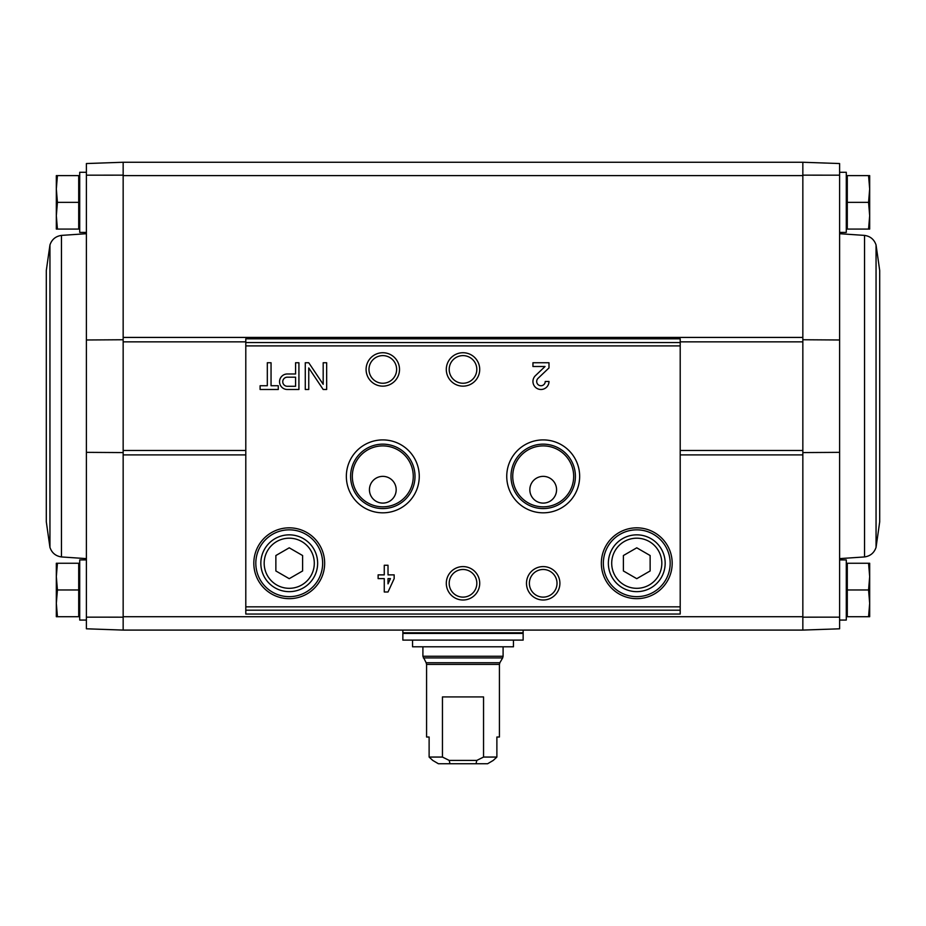 <?xml version="1.0" encoding="UTF-8"?>
<svg xmlns="http://www.w3.org/2000/svg" width="926" height="926" viewBox="0 0 926 926"><rect width="100%" height="100%" fill="white"/><g stroke="black" fill="none" stroke-linecap="round" stroke-linejoin="round"><path stroke-width="1.39" d="M86.396 617.156L86.396 175.176L123.158 175.153L123.158 617.179L86.396 617.156L86.396 628.8L123.158 630.085L123.158 617.179M123.158 452.582L86.396 452.351M86.396 558.621L61.452 556.943L61.452 235.401L86.396 233.711L86.396 339.981L123.158 339.749M802.842 339.749L839.604 339.981L839.604 163.543L802.842 162.258L123.158 162.258L123.158 175.153M839.604 339.981L839.604 617.156L802.842 617.179L802.842 175.616L123.158 175.616L123.158 162.258L86.396 163.543L86.396 175.176M839.604 452.351L802.842 452.582M802.842 175.153L802.842 162.258L802.842 175.153L839.604 175.176M868.565 563.251L847.29 563.251L847.29 616.716L868.565 616.716L869.676 603.347L868.565 589.978L869.676 576.62L868.565 563.251L869.676 563.251L869.676 616.716L868.565 616.716L869.676 603.347M868.565 175.616L847.29 175.616L847.29 229.081L868.565 229.081L869.676 215.723L868.565 202.354L869.676 188.985L868.565 175.616L869.676 175.616L869.676 229.081L868.565 229.081M802.842 617.179L802.842 630.085L802.842 616.716L123.158 616.716L123.158 630.085L802.842 630.085L839.604 628.8L839.604 617.156M680.205 614.042L680.205 338.823L245.795 338.823L245.795 614.042L680.205 614.042L245.795 614.042M278.275 385.737L271.052 385.737L271.052 362.749L267.313 362.749L267.313 385.737L260.102 385.737L260.102 389.487L278.275 389.487L278.275 385.737M298.924 389.487L298.924 362.749L295.579 362.749L295.579 373.977L287.303 373.977A7.755 7.755 0 0 0 279.548 381.732A7.755 7.755 0 0 0 287.303 389.487L298.924 389.487M326.658 389.487L326.658 362.749L323.186 362.749L323.186 384.302L308.752 362.749L305.279 362.749L305.279 389.487L308.752 389.487L308.752 367.935L323.186 389.487L326.658 389.487M394.163 574.872L388.017 574.872L388.017 565.254L384.267 565.254L384.267 574.872L378.121 574.872L378.121 578.623L384.267 578.623L384.267 591.992L388.017 591.992L394.163 578.623L394.163 574.872M548.991 381.466L545.24 381.466A4.283 4.283 0 0 1 539.279 385.401A4.283 4.283 0 0 1 538.018 378.364L548.991 367.923L548.991 362.749L532.948 362.749L532.948 366.499L545.055 366.499L535.436 375.655A8.021 8.021 0 0 0 537.809 388.839A8.021 8.021 0 0 0 548.991 381.466M253.817 563.251A35.419 35.419 0 0 0 306.946 593.925A35.419 35.419 0 0 0 306.946 532.577A35.419 35.419 0 0 0 253.817 563.251M601.344 563.251A35.419 35.419 0 0 0 654.474 593.925A35.419 35.419 0 0 0 654.474 532.577A35.419 35.419 0 0 0 601.344 563.251M526.489 583.299A16.703 16.703 0 0 0 551.549 597.768A16.703 16.703 0 0 0 551.549 568.83A16.703 16.703 0 0 0 526.489 583.299M446.297 583.299A16.703 16.703 0 0 0 471.357 597.768A16.703 16.703 0 0 0 471.357 568.83A16.703 16.703 0 0 0 446.297 583.299M506.742 476.369A36.45 36.45 0 0 0 561.422 507.934A36.45 36.45 0 0 0 561.422 444.793A36.45 36.45 0 0 0 506.742 476.369M346.347 476.369A36.45 36.45 0 0 0 401.027 507.934A36.45 36.45 0 0 0 401.027 444.793A36.45 36.45 0 0 0 346.347 476.369M446.297 369.439A16.703 16.703 0 0 0 471.357 383.908A16.703 16.703 0 0 0 471.357 354.971A16.703 16.703 0 0 0 446.297 369.439M366.094 369.439A16.703 16.703 0 0 0 391.154 383.908A16.703 16.703 0 0 0 391.154 354.971A16.703 16.703 0 0 0 366.094 369.439M368.988 369.439A13.809 13.809 0 0 0 389.707 381.396A13.809 13.809 0 0 0 389.707 357.471A13.809 13.809 0 0 0 368.988 369.439M449.191 369.439A13.809 13.809 0 0 0 469.91 381.396A13.809 13.809 0 0 0 469.91 357.471A13.809 13.809 0 0 0 449.191 369.439M352.331 476.369A30.465 30.465 0 0 0 398.03 502.749A30.465 30.465 0 0 0 398.03 449.978A30.465 30.465 0 0 0 352.331 476.369M369.439 489.738A13.369 13.369 0 0 0 389.487 501.313A13.369 13.369 0 0 0 389.487 478.152A13.369 13.369 0 0 0 369.439 489.738M350.595 476.369A32.213 32.213 0 0 0 398.909 504.265A32.213 32.213 0 0 0 398.909 448.473A32.213 32.213 0 0 0 350.595 476.369M512.738 476.369A30.465 30.465 0 0 0 558.436 502.749A30.465 30.465 0 0 0 558.436 449.978A30.465 30.465 0 0 0 512.738 476.369M529.834 489.738A13.369 13.369 0 0 0 549.882 501.313A13.369 13.369 0 0 0 549.882 478.152A13.369 13.369 0 0 0 529.834 489.738M510.99 476.369A32.213 32.213 0 0 0 559.304 504.265A32.213 32.213 0 0 0 559.304 448.473A32.213 32.213 0 0 0 510.99 476.369M449.191 583.299A13.809 13.809 0 0 0 469.91 595.268A13.809 13.809 0 0 0 469.91 571.33A13.809 13.809 0 0 0 449.191 583.299M529.383 583.299A13.809 13.809 0 0 0 550.102 595.268A13.809 13.809 0 0 0 550.102 571.33A13.809 13.809 0 0 0 529.383 583.299M650.133 570.96L650.133 555.531L636.764 547.81L623.395 555.531L623.395 570.96L636.764 578.681L650.133 570.96M608.359 563.251A28.405 28.405 0 0 0 650.966 587.848A28.405 28.405 0 0 0 650.966 538.654A28.405 28.405 0 0 0 608.359 563.251M603.347 563.251A33.417 33.417 0 0 0 653.467 592.189A33.417 33.417 0 0 0 653.467 534.314A33.417 33.417 0 0 0 603.347 563.251M302.605 570.96L302.605 555.531L289.236 547.81L275.867 555.531L275.867 570.96L289.236 578.681L302.605 570.96M260.831 563.251A28.405 28.405 0 0 0 303.439 587.848A28.405 28.405 0 0 0 303.439 538.654A28.405 28.405 0 0 0 260.831 563.251M255.819 563.251A33.417 33.417 0 0 0 305.939 592.189A33.417 33.417 0 0 0 305.939 534.314A33.417 33.417 0 0 0 255.819 563.251M388.017 583.855L390.425 578.623L388.017 578.623L388.017 583.855M295.579 386.281L295.579 377.183L287.303 377.183A4.549 4.549 0 0 0 282.754 381.732A4.549 4.549 0 0 0 287.303 386.281L295.579 386.281M839.604 620.061L846.283 620.061L846.283 559.906L839.604 559.906M839.604 232.426L846.283 232.426L846.283 172.282L839.604 172.282M847.29 202.354L868.565 202.354M847.29 589.978L868.565 589.978M879.7 396.166L879.7 521.813L876.054 547.382L876.054 244.95L879.7 270.519L879.7 396.166M57.435 175.616L78.71 175.616L78.71 229.081L57.435 229.081L56.324 215.723L57.435 202.354L56.324 188.985L57.435 175.616L56.324 175.616L56.324 229.081L57.435 229.081L56.324 215.723M86.396 172.282L79.717 172.282L79.717 232.426L86.396 232.426M57.435 563.251L78.71 563.251L78.71 616.716L57.435 616.716L56.324 603.347L57.435 589.978L56.324 576.62L57.435 563.251L56.324 563.251L56.324 616.716L57.435 616.716L56.324 603.347M86.396 559.906L79.717 559.906L79.717 620.061L86.396 620.061M78.71 589.978L57.435 589.978M78.71 202.354L57.435 202.354M46.3 521.813L46.3 270.519L49.946 244.95L49.946 547.382L46.3 521.813M442.454 757.063L429.12 757.063L432.743 760.408L429.12 757.063L429.12 737.015L426.573 737.015L426.573 664.405L499.427 664.405L499.427 737.015L496.88 737.015L496.88 757.063L493.257 760.408L496.88 757.063L483.546 757.063L483.546 696.919L442.454 696.919L442.454 757.063L449.214 760.408L449.967 763.742L476.033 763.742L476.786 760.408L483.546 757.063M493.257 760.408L487.608 763.742L493.257 760.408M432.743 760.408L438.392 763.742L432.743 760.408M476.033 763.742L487.608 763.742M438.392 763.742L449.967 763.742M402.856 640.109L523.144 640.109L523.144 633.419L402.856 633.419L402.856 640.109M513.455 640.109L513.455 646.788L412.545 646.788L412.545 640.109M449.214 760.408L476.786 760.408M802.842 454.909L680.205 454.909M245.795 454.909L123.158 454.909M802.842 337.423L123.158 337.423M680.205 342.551L245.795 342.551M680.205 606.843L245.795 606.843M680.205 345.896L245.795 345.896M680.205 610.188L245.795 610.188M611.704 563.251A25.06 25.06 0 0 0 649.3 584.954A25.06 25.06 0 0 0 649.3 541.548A25.06 25.06 0 0 0 611.704 563.251M264.176 563.251A25.06 25.06 0 0 0 301.772 584.954A25.06 25.06 0 0 0 301.772 541.548A25.06 25.06 0 0 0 264.176 563.251M802.842 450.476L680.205 450.476M245.795 450.476L123.158 450.476M802.842 341.856L680.205 341.856M245.795 341.856L123.158 341.856M839.604 233.711L864.548 235.401L864.548 556.943C870.324 556.086 874.156 552.903 876.054 547.382M499.427 664.405L499.866 662.738L426.134 662.738L422.904 656.256L503.096 656.256L503.096 646.788M423.344 657.923L502.656 657.923L503.096 656.256M403.516 633.419L402.856 632.759L523.144 632.759L522.484 633.419M680.205 338.823L245.795 338.823M846.283 224.671L847.29 225.678L846.283 224.671M846.283 612.306L847.29 613.301M846.283 567.661L847.29 566.654M846.283 180.026L847.29 179.031M839.604 558.621L864.548 556.943M864.548 235.401C870.324 236.246 874.156 239.429 876.054 244.95M79.717 180.026L78.71 179.031M79.717 224.671L78.71 225.678M79.717 567.661L78.71 566.654L79.717 567.661M79.717 612.306L78.71 613.301M61.452 556.943C55.676 556.086 51.844 552.903 49.946 547.382M61.452 235.401C55.676 236.246 51.844 239.429 49.946 244.95M422.904 656.256L422.904 646.788M426.134 662.738L426.573 664.405M499.866 662.738L502.656 657.923M523.144 632.759L523.144 630.085M402.856 632.759L402.856 630.085"/></g></svg>
